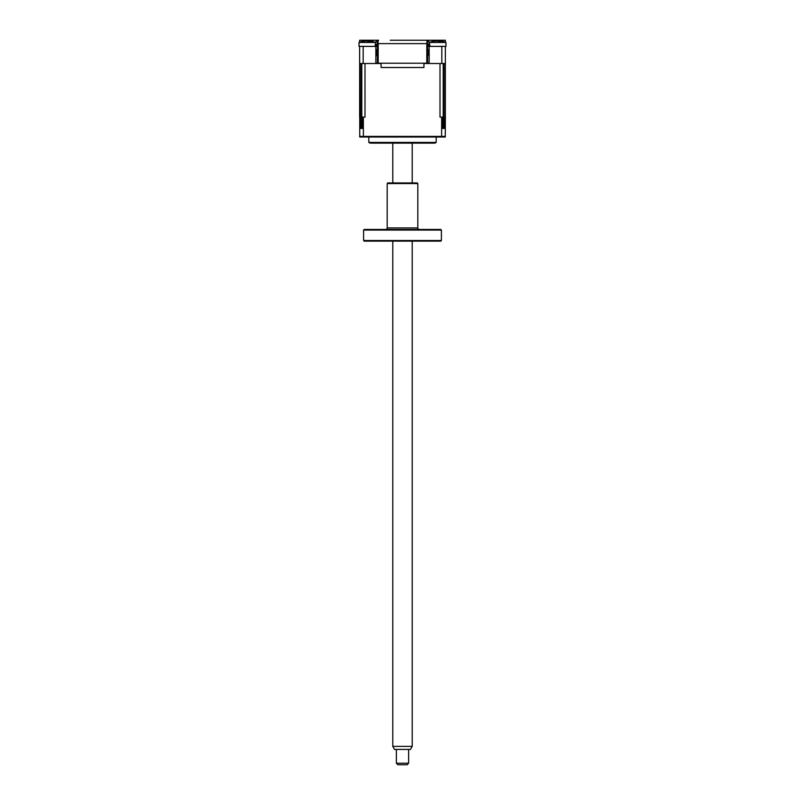 <?xml version="1.0" encoding="UTF-8"?>
<svg xmlns="http://www.w3.org/2000/svg" width="805" height="805" viewBox="0 0 805 805"><rect width="100%" height="100%" fill="white"/><g stroke="black" fill="none" stroke-linecap="round" stroke-linejoin="round"><path stroke-width="1.21" d="M429.146 55.565L428.532 55.565L428.532 49.739M428.532 46.378L428.532 45.764M375.855 55.565L376.468 55.565L376.468 49.739M376.468 46.378L376.468 45.764M359.634 42.212L359.634 40.25L378.632 40.25A3.059 3.059 0 0 0 378.038 40.31L377.233 40.582A3.059 3.059 0 0 0 375.603 42.836L375.039 46.378L363.166 46.378L363.166 63.525L375.855 63.525L375.855 45.764L376.78 45.764A0.916 0.916 0 0 1 377.394 44.899M378.038 40.31L378.038 43.621L377.233 43.621L377.233 40.582M390.254 40.25L445.366 40.25L437.558 40.25L437.558 41.025M367.442 41.025L367.442 40.25L359.634 40.25M429.447 42.836L429.397 42.836A3.059 3.059 0 0 0 427.767 40.582L426.962 40.31A3.059 3.059 0 0 0 426.368 40.25L414.746 40.25M370.199 40.25L376.468 40.25M445.366 40.25L445.366 42.212A21.433 21.433 0 0 1 445.98 42.454A21.433 21.433 0 0 0 441.009 41.055M441.834 46.378L441.834 63.525L445.366 63.525L445.366 46.378L429.961 46.378L429.397 42.836M427.767 40.582L427.767 43.621L378.038 43.621M426.962 40.31L426.962 43.621M375.039 46.378L359.634 46.378L359.755 137.011L363.387 137.011L359.755 137.011L359.634 136.397L445.366 136.397L445.246 137.011L445.366 117.107L444.702 117.107L444.702 128.438L442.358 128.438L442.358 117.107L441.653 117.107L441.613 137.011L445.246 137.011L363.387 137.011L363.347 117.107L364.997 117.107L364.997 63.525L381.067 63.525M363.166 63.525L359.634 63.525L359.634 117.107L360.298 117.107L360.298 128.438L362.642 128.438L362.642 117.107L363.347 117.107M441.834 63.525L429.146 63.525L429.146 45.764L428.22 45.764A0.916 0.916 0 0 0 427.606 44.899M429.146 49.739L427.606 49.739M377.394 49.739L375.855 49.739M429.146 46.378L427.606 46.378L429.146 46.378M377.394 46.378L375.855 46.378L377.394 46.378M426.811 63.213L378.189 63.213L378.189 43.621L426.811 43.621L426.811 63.213L429.146 63.213L427.606 63.213L429.146 63.213L427.606 63.213L427.606 43.621M377.394 43.621L377.394 63.213L375.855 63.213L378.189 63.213M370.803 143.139L434.197 143.139L370.803 143.139A3.059 3.059 0 0 1 368.821 142.405L368.821 137.011M423.933 63.213L423.933 67.499L381.067 67.499L381.067 63.213M436.179 137.011L436.179 142.405L368.821 142.405M434.197 143.139A3.059 3.059 0 0 0 436.179 142.405M360.942 128.438L360.942 63.525L361.787 63.525L361.787 128.438M423.933 63.525L440.003 63.525L440.003 117.107L441.653 117.107M442.005 136.397L441.955 137.011M362.995 136.397L363.045 137.011M443.213 128.438L443.213 63.525L444.058 63.525L444.058 128.438M445.366 63.525L445.366 117.107M429.447 43.148L429.447 42.454L445.98 42.454L445.98 46.378L445.98 42.454M439.912 41.347L441.402 41.115L440.154 41.115A20.92 7.678 107.2 0 1 440.707 41.468L438.685 41.468A20.92 7.678 -107.2 0 0 437.94 41.115L434.942 41.115A20.92 18.585 126.9 0 0 433.332 41.468L432.496 41.468A20.92 18.585 -126.9 0 1 434.036 41.115L435.274 41.115L434.056 41.286M429.961 46.378L440.868 46.378M445.366 46.378L445.98 46.378M437.487 41.115L440.486 41.115M359.634 46.378L359.02 46.378L359.02 42.454L375.553 42.454A21.433 21.433 0 0 0 370.582 41.055M369.485 41.347L370.964 41.115L369.726 41.115A20.92 7.678 107.2 0 1 370.28 41.468L368.257 41.468A20.92 7.678 -107.2 0 0 367.513 41.115L364.514 41.115A20.92 18.585 126.9 0 0 362.904 41.468L362.069 41.468A20.92 18.585 -126.9 0 1 363.598 41.115L364.846 41.115L363.619 41.286M367.06 41.115L370.059 41.115M408.628 763.221L407.089 764.75L397.912 764.75L396.372 763.221L408.628 763.221L408.628 749.435M412.22 746.376L410.449 749.435L394.551 749.435L392.78 746.376L412.22 746.376L412.22 241.128M440.778 241.128L364.222 241.128L363.608 240.514L441.392 240.514L440.778 241.128M363.608 230.069L364.222 229.455L440.778 229.455L441.392 230.069L363.608 230.069L363.608 240.514M441.392 230.069L441.392 240.514M419.345 229.455A1.53 1.53 0 0 1 417.815 227.926L417.815 183.56L387.185 183.56L387.185 227.926L417.815 227.926M385.655 229.455A1.53 1.53 0 0 0 387.185 227.926M387.185 183.56L387.799 182.946L417.201 182.946L417.815 183.56M377.394 43.953A1.841 1.841 0 0 0 375.855 45.764M429.146 45.764A1.841 1.841 0 0 0 427.606 43.953M434.418 41.055A21.433 21.433 0 0 0 429.447 42.454M375.553 43.148L375.553 42.454M363.991 41.055A21.433 21.433 0 0 0 359.02 42.454M396.372 763.221L396.372 749.435M392.78 746.376L392.78 241.128M392.78 182.946L392.78 143.139M412.22 182.946L412.22 143.139"/></g></svg>
